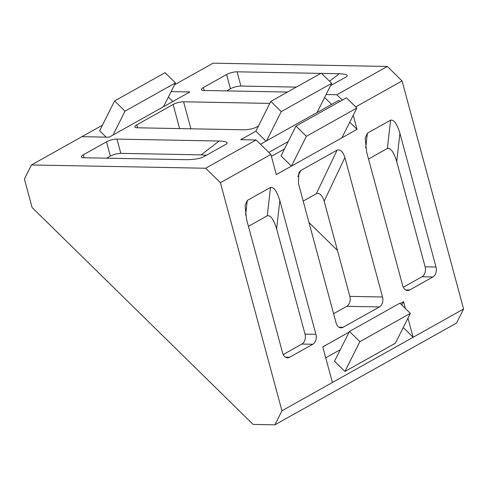<?xml version="1.0" encoding="UTF-8"?>
<svg xmlns="http://www.w3.org/2000/svg" width="488" height="488" viewBox="0 0 488 488"><rect width="100%" height="100%" fill="white"/><g stroke="black" fill="none" stroke-linecap="round" stroke-linejoin="round"><path stroke-width="0.73" d="M270.81 101.394L281.228 111.618L331.688 83.344L321.269 73.121L270.81 101.394L255.871 131.199L266.009 141.154M255.871 131.199L240.73 139.678L256.127 139.971L270.864 154.434L220.405 182.707L205.668 168.244L256.127 139.971M331.608 104.395L324.587 97.508M270.864 154.434L276.306 174.588L357.039 129.351L349.743 122.195M284.461 149.023L271.383 156.349M281.021 155.886L291.44 166.109L306.385 136.304L356.844 108.031L346.425 97.807L295.966 126.081L281.021 155.886M342.332 100.101L336.866 94.733L387.326 66.46L402.063 80.923L355.691 106.903M403.24 327.552L413.141 337.269L407.974 318.115M325.746 357.838L340.319 349.676M463.6 308.995L456.555 323.044L274.903 424.828L281.942 410.78L463.6 308.995L402.063 80.923M344.937 371.472L395.396 343.198L410.335 313.394L399.916 303.17L349.457 331.444L334.518 361.242L344.937 371.472L359.876 341.667L410.335 313.394M168.366 97.063L172.868 101.48M171.105 91.604L189.862 91.957L109.123 137.195L81.905 136.683L102.443 125.172M114.588 100.955L125.007 111.179L175.466 82.905L165.048 72.681L114.588 100.955L99.643 130.754L106.152 137.14M326.082 94.532L336.866 94.733M387.326 66.46L213.097 63.172L174.521 84.784M81.905 136.683L31.445 164.956L24.4 179.004L32.092 207.51L253.126 424.42L274.903 424.828M205.668 168.244L31.445 164.956M296.308 87.108L240.926 86.059A7.668 2.074 -15.1 0 0 230.44 88.785L226.591 74.53L203.38 87.535A7.668 2.074 164.9 0 0 201.422 89.639A7.668 2.074 164.9 0 0 203.777 90.469L287.493 92.049M226.591 74.53A7.668 2.074 164.9 0 1 237.083 71.809L240.926 86.059M329.534 81.234L339.245 73.737L321.555 73.401M320.793 73.389L237.083 71.809M339.245 73.737C346.266 74.054 348.639 75.073 346.37 76.793L346.852 76.482M330.522 85.674L346.37 76.793M110.343 156.075L106.494 141.819L83.283 154.824A7.668 2.074 164.9 0 0 81.325 156.929A7.668 2.074 164.9 0 0 83.686 157.758L185.843 159.686C193.51 159.643 199.25 158.777 203.069 157.087L226.279 144.082C228.549 142.362 226.17 141.343 219.149 141.026L116.986 139.098L120.835 153.354A7.668 2.074 -15.1 0 0 110.343 156.075L106.573 158.191M106.494 141.819A7.668 2.074 164.9 0 1 116.986 139.098M226.761 143.771L226.279 144.082M179.602 128.588L173.106 104.499L136.774 124.855L137.567 127.795M173.106 104.499A7.668 2.074 164.9 0 1 183.592 101.778L190.887 128.802M269.803 103.401L183.592 101.778M136.774 124.855A7.668 2.074 164.9 0 0 134.816 126.959A7.668 2.074 164.9 0 0 137.171 127.789L243.677 129.796C248.721 129.71 253.01 128.814 256.554 127.118L258.445 126.063M353.233 115.235L357.039 129.351M281.942 410.78L220.405 182.707M332.407 382.507L322.788 346.87L349.121 332.115M400.233 303.475L403.527 301.633L401.819 305.037M405.388 308.532L403.527 301.633M267.29 215.769L270.486 187.465L247.27 200.47L245.08 205.539L246.525 219.234L282.613 352.97A7.668 5.398 -88.9 0 0 287.511 357.814A7.668 5.398 -88.9 0 0 289.579 357.271L312.79 344.266L301.901 344.058A7.668 5.398 91.1 0 0 305.024 334.109L276.635 228.878C273.719 219.447 270.602 215.074 267.29 215.769L248.441 226.328M270.486 187.465C273.798 186.776 276.916 191.144 279.831 200.574L276.635 228.878M305.024 334.109L315.913 334.31L279.831 200.574M315.913 334.31A7.668 5.398 -88.9 0 1 312.79 344.266M387.38 148.48L390.577 120.176L367.366 133.181L365.176 138.25L366.622 151.945L402.704 285.681A7.668 5.398 -88.9 0 0 407.608 290.525A7.668 5.398 -88.9 0 0 409.676 289.982L432.886 276.977L421.998 276.769A7.668 5.398 91.1 0 0 425.121 266.814L396.726 161.589C393.816 152.158 390.699 147.785 387.38 148.48L368.538 159.039M390.577 120.176C393.895 119.481 397.012 123.854 399.922 133.285L396.726 161.589M425.121 266.814L436.01 267.021L399.922 133.285M436.01 267.021A7.668 5.398 -88.9 0 1 432.886 276.977M338.953 327.222L343.07 327.302L379.402 306.946L346.73 306.33L333.585 313.692M343.07 327.302A7.668 5.398 -88.9 0 1 341.002 327.845A7.668 5.398 -88.9 0 1 336.098 323.001L298.479 183.579L298.839 172.758L300.76 170.501L297.851 176.607M337.092 150.145C340.307 149.09 342.911 151.567 344.9 157.563L324.16 201.141C322.171 195.139 319.567 192.662 316.346 193.718L337.092 150.145L300.76 170.501M346.73 306.33A7.668 5.398 91.1 0 0 349.853 296.375L382.525 296.991L344.9 157.563M382.525 296.991A7.668 5.398 -88.9 0 1 379.402 306.946M324.16 201.141L349.853 296.375M303.2 201.08L316.346 193.718M337.47 250.478L308.989 222.528M206.265 155.294L201.215 154.867L120.835 153.354M230.44 88.785L226.664 90.902M403.289 287.255L421.998 276.769M283.192 354.544L301.901 344.058M175.466 82.905L163.529 106.713M125.007 111.179L113.07 134.987M349.457 331.444L359.876 341.667M339.929 101.443L338.818 100.357L260.488 144.247M288.195 141.575L268.821 152.427M356.844 108.031L341.899 137.836M295.966 126.081L306.385 136.304M331.688 83.344L317.041 112.557M281.228 111.618L266.582 140.831M83.283 154.824L84.076 157.764M201.215 154.867L219.149 141.026M203.38 87.535L204.173 90.475M367.366 133.181L365.707 147.876M405.558 289.902L409.676 289.982M247.27 200.47L245.61 215.165M285.468 357.192L289.579 357.271"/></g></svg>

